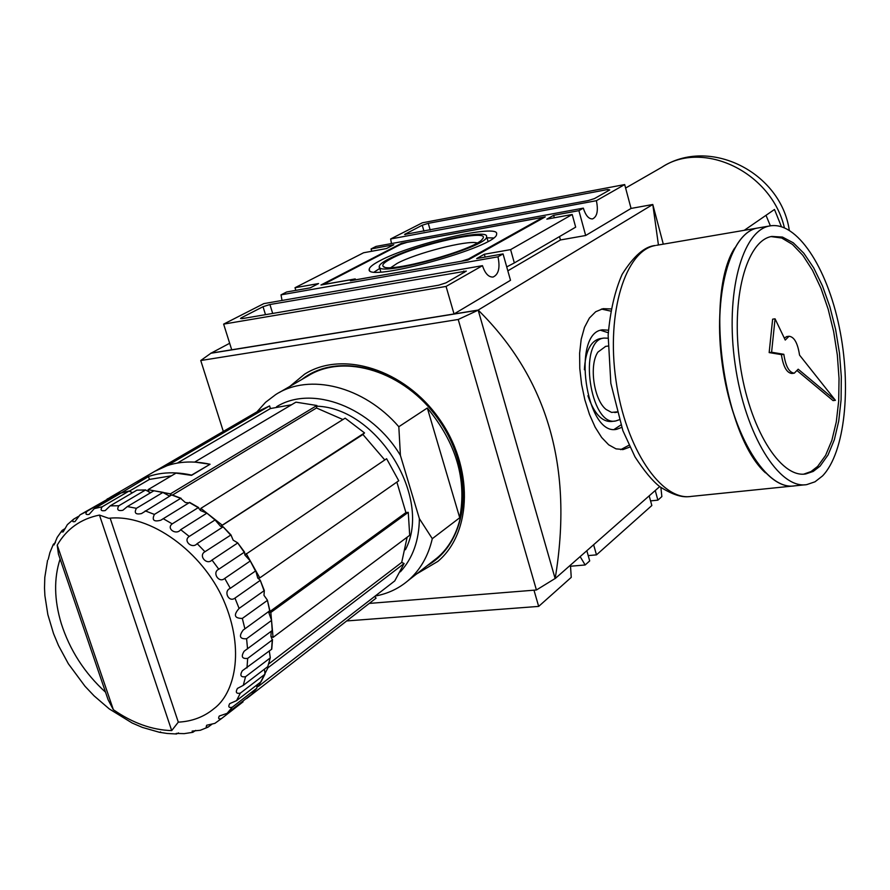 <?xml version="1.0" encoding="UTF-8"?>
<svg xmlns="http://www.w3.org/2000/svg" width="890" height="890" viewBox="0 0 890 890"><rect width="100%" height="100%" fill="white"/><g stroke="black" fill="none" stroke-linecap="round" stroke-linejoin="round"><path stroke-width="1.33" d="M379.607 260.892C372.966 264.375 369.517 267.145 369.239 269.192C364.233 283.498 498.589 246.486 496.587 234.115C500.28 223.123 410.802 243.804 379.607 260.892M379.863 268.368L374.423 271.895M493.372 237.953L486.93 237.83M387.918 259.391C382.5 262.25 379.63 264.53 379.318 266.232C374.523 278.548 488.799 247.064 486.563 236.696C489.222 227.606 413.928 245.073 387.918 259.391M477.14 242.948C467.695 239.822 415.474 253.227 397.007 263.473L390.955 267.534M390.788 258.879C384.302 262.316 381.777 264.808 383.19 266.355C387.35 273.998 476.195 249.523 482.402 239.032C493.127 227.74 416.976 244.405 390.788 258.879M461.576 261.171L468.485 258.968L540.831 218.573L538.951 218.061L407.119 242.347L400.823 244.316L325.851 283.165L327.086 283.877L355.255 278.915L352.54 280.35L461.587 261.215M326.129 284.099L325.851 283.165M541.02 219.252L540.831 218.573M468.685 259.68L468.485 258.968M350.371 280.784L467.951 260.091L545.292 216.86L401.479 243.337L320.967 285.011L353.096 279.349L350.371 280.784M353.274 279.961L353.096 279.349M401.679 244.049L401.479 243.337M588.168 200.584L594.464 198.592L609.75 189.926L607.714 189.514L428.257 223.345L422.238 225.226L404.572 234.448L588.168 200.584M242.514 318.576L438.67 285.201L445.946 282.864L466.316 271.083L269.926 304.525L263.028 306.705L241.524 317.719L240.511 318.486L242.514 318.576M289.762 386.46L304.614 374.156C342.539 350.093 404.36 369.395 438.837 418.267C473.747 466.838 472.368 532.431 437.913 561.368L416.676 573.905M655.251 490.512L657.877 500.147L661.86 496.587L660.881 487.475M533.978 590.192L538.673 606.402L571.247 577.365L570.457 565.117M580.147 556.606L585.153 564.972L570.312 566.251M592.451 218.929L592.573 218.907C597.157 216.682 598.425 210.607 596.389 200.695L390.621 238.976L391.5 243.56M592.573 218.907C588.724 219.085 585.642 215.502 583.328 208.138L376.014 246.419L371.074 248.944L371.753 251.258M482.469 265.665L263.841 303.612L223.635 324.116L446.068 286.424L482.469 265.665C485.05 273.486 488.588 277.28 493.082 277.035C498.634 274.476 500.269 267.745 497.977 256.821L281.017 294.857L282.03 300.464M485.117 257.077L484.316 254.262L510.604 249.612L572.203 214.49L546.838 219.14L553.636 215.313L554.314 217.772M506.722 266.9L514.342 262.928L510.604 249.612M514.342 262.928L575.674 227.15L572.203 214.49M281.017 294.857L286.647 291.987L310.265 287.837L318.542 283.565L295.013 287.726L295.825 290.374M295.013 287.726L363.587 252.76L386.416 248.566L393.825 244.75L371.074 248.944M588.212 555.605L596.478 554.87L651.836 505.52L649.188 495.841M596.478 554.87L593.619 544.736M596.389 200.695L624.68 184.564L422.338 222.8L390.621 238.976M650.579 500.892L657.877 500.147M586.833 550.721L589.703 560.911L585.153 564.972M346.688 620.942L538.673 606.402M458.216 319.477L478.186 310.176L210.874 353.263L200.751 360.528L458.216 319.477L536.425 589.992L555.115 578.5L478.186 310.176M369.283 603.42L536.425 589.992M200.751 360.528L223.323 431.428M554.915 578.622L555.149 578.6C573.516 468.363 547.862 378.851 478.164 310.076L555.149 578.6L659.701 486.596M210.863 353.263L229.665 343.273M658.433 244.984L652.793 204.489L663.295 244.149M507.834 270.827L560.433 239.966L585.676 235.494L631.055 208.438L652.793 204.489L478.164 310.076L210.83 353.163M223.635 324.116L231.723 349.803L454.034 313.959L510.504 280.305L503.061 253.917L476.662 258.567L484.316 254.262M611.041 308.93L603.075 308.674L595.677 311.745L589.391 318.053L584.496 327.364L581.192 339.29L579.624 353.197L579.779 368.46L581.582 384.347L584.875 399.91L589.491 414.462L595.165 427.211L601.64 437.457L608.671 444.8L616.002 448.86L623.289 449.495L629.842 447.047M628.974 445.234L620.719 449.661M601.395 309.053L610.662 311.099M621.71 427.4L616.759 429.269C586.009 436.879 571.08 332.348 602.552 329.823L608.437 330.201M620.864 424.986L614.2 429.392M600.683 330.301L608.282 332.749M615.201 421.026L611.385 421.504C601.774 421.938 593.953 413.349 587.912 395.739M584.374 369.739C585.42 351.583 590.482 341.248 599.56 338.723L600.038 338.656M619.173 419.802L615.769 420.948C590.115 427.278 577.677 340.214 603.932 338.078L608.037 338.2M616.859 411.892L611.586 412.415L606.135 409.489C593.83 399.988 588.835 365.078 597.935 352.084L605.678 346.388M553.636 215.313L578.901 210.663L583.328 208.138M578.901 210.663L585.676 235.494M624.68 184.564L631.055 208.438M446.068 286.424L454.034 313.959M497.977 256.821L503.061 253.917M559.499 236.584L560.433 239.966M47.571 560.277L44.8 577.388L44.511 588.045L44.901 595.699L47.849 614.59L53.522 633.569L58.529 645.595L68.374 663.795L84.984 686.235L94.095 695.869L109.281 708.93L132.154 723.014L142.4 727.419L159.444 732.292M58.429 554.125L57.227 545.114C66.739 528.849 80.812 518.837 99.469 515.076L108.647 518.292C150.532 513.53 202.408 552.145 223.479 599.938C245.863 651.536 233.814 693.966 214.145 708.518C204.099 716.884 192.151 721.423 178.3 722.146L171.703 730.601C152.112 730.034 132.655 723.058 113.353 709.697L108.146 699.84L58.44 554.125M105.554 692.22C84.572 673.085 69.809 650.178 61.254 623.49C54.157 599.904 53.767 578.411 60.108 559.009M160.567 731.925L159.544 732.303L167.109 733.46L176.354 733.983M178.478 732.926L176.509 733.994L176.198 733.427L184.197 733.638L192.763 732.325M195.7 730.401L192.841 732.303L192.118 731.102L200.317 730.267L208.037 727.152L206.191 726.941L206.647 725.261L214.868 723.37L221.521 718.564C218.684 719.398 217.95 718.553 219.307 716.027L227.095 713.357L251.681 694.3L256.854 688.17L251.636 694.334M212.054 724.137L208.037 727.152M256.754 688.259L232.245 707.227C228.83 708.062 227.985 706.86 229.687 703.645L236.551 700.653L261.059 681.74L265.009 674.119L261.059 681.74M264.842 674.32L240.333 693.154C236.284 693.911 235.316 692.342 237.43 688.426L243.27 685.367L267.79 666.61L270.293 657.755L267.79 666.61M270.093 658.055L245.551 676.712C240.756 677.401 239.677 675.432 242.28 670.793L271.75 649.166M271.194 631.344L270.916 636.339L272.284 639.966L247.676 658.389C242.002 659 240.834 656.609 244.149 651.202L272.429 630.365L271.528 620.174L272.218 630.587M271.328 620.586L246.597 638.753C239.788 639.154 238.642 636.272 243.181 630.076L269.937 610.629L268.802 612.609L271.528 620.174M267.189 600.561L242.325 618.428C234.359 618.383 233.28 615.046 239.099 608.415L264.33 590.56L263.974 595.321L267.389 600.138L269.692 610.818M260.014 580.536L234.971 598.091C228.797 602.942 223.056 591.038 230.299 588.323L255.775 570.835L257.755 578.088L260.203 580.135L264.041 590.704M249.99 561.178L224.747 578.411C218.973 583.673 211.675 572.459 218.795 569.211L244.528 552.078L244.839 554.971L250.179 560.822L255.441 570.924M237.463 543.134L211.998 560.055C206.658 565.639 198.036 555.494 204.956 551.733L230.966 534.934L233.158 540.163L237.674 542.844L244.138 552.134M222.845 527.002L197.146 543.634C192.262 549.464 182.606 540.72 189.247 536.447L215.057 519.96L220.553 526.313L223.079 526.769L230.532 534.957M206.625 513.319L180.692 529.672C176.287 535.658 165.918 528.604 172.204 523.876L198.248 507.645L200.539 510.549L206.881 513.141L215.057 519.96M189.526 502.505L160.812 520.216C153.825 522.074 151.689 520.138 154.393 514.409L180.659 498.378L185.387 502.539L188.758 502.872M181.126 498.333L171.87 494.818L141.51 513.563C135.636 514.798 133.934 513.041 136.404 508.312L162.87 492.459L169.623 496.119M163.293 492.381L153.914 490.768L127.359 506.566L122.842 510.293C117.903 511.205 116.568 509.692 118.826 505.765L145.459 490.012L150.699 492.682M145.793 489.934L136.915 490.134L110.193 505.843L105.22 510.571C101.126 511.305 100.114 510.037 102.194 506.777L128.983 491.091L132.61 492.659M129.195 491.013L121.107 492.982L94.262 508.646L89.111 514.387C85.796 514.987 85.095 513.953 87.042 511.283L113.942 495.608L115.911 496.008M87.042 511.283L80.022 514.865L74.971 521.585C72.502 522.13 72.034 521.34 73.57 519.226L78.509 516.334M73.57 519.226L67.362 524.633L63.179 531.897L61.744 531.909L62.111 530.44L65.27 528.449M61.844 530.774L57.194 537.382L54.056 544.936L53.411 544.224L55.436 542.722M53.244 544.569L49.907 552.568L48.238 559.343M157.152 469.976L256.253 412.259L269.592 405.907L167.331 465.581L154.882 471.266M148.853 492.036L148.074 489.656L176.02 473.113L191.517 475.371L210.073 464.246L194.699 462.066L295.936 402.158L316.896 405.506L170.424 493.85L170.157 495.786M120.395 493.394L148.474 476.584L149.409 479.421L129.584 491.024M171.436 475.827L149.409 479.421M148.474 476.584L135.959 482.28M257.01 411.792L265.587 402.28L275.711 394.582C309.197 372.732 363.799 386.127 398.82 426.733L400.411 455.424L419.368 518.625L432.295 538.684L459.73 517.746C466.927 479.465 456.125 442.886 427.322 407.998L459.73 517.746M398.82 426.733L427.322 407.998M279.304 392.501L307.584 376.159C344.441 352.651 404.594 371.386 438.103 418.901C472.034 466.104 470.643 529.895 437.046 557.986L432.128 561.824M432.295 538.684C428.246 556.139 420.191 570.101 408.143 580.569C398.664 588.624 387.673 593.786 375.168 596.055M419.368 518.625C419.123 540.419 412.793 558.163 400.378 571.825M178.3 722.146L110.138 518.136M264.452 669.169L265.009 674.119M256.81 685.022L256.854 688.17M269.303 651.08L270.293 657.755M80.812 514.409L113.942 495.608M221.566 718.53L243.07 701.843M342.95 419.546L316.473 407.987L172.515 495.04M316.473 407.987L316.896 405.506M200.539 510.549L200.862 508.357L345.164 418.155L364.522 432.907L220.553 526.313M384.78 459.963L362.931 434.509L220.664 526.357M362.931 434.509L364.522 432.907M244.839 554.971L386.616 458.717L398.753 480.767L259.791 577.899L257.755 578.088M268.802 612.609L270.827 612.453L408.254 512.34L405.918 512.584L268.913 612.242M405.918 512.584L396.873 482.08M270.916 636.339L273.052 637.396L409.7 535.291L408.254 512.34M266.889 667.3L267.912 667.812L404.105 563.526L401.713 562.402L268.736 663.929M401.713 562.402L407.13 537.215M257.143 684.766L258.467 686.335L394.748 580.914L404.105 563.526M246.541 698.628L376.092 598.136L374.657 596.445M316.773 406.196C377.349 407.865 432.74 497.955 405.417 549.742M291.508 404.772L270.427 408.543L269.592 405.907M200.862 508.357L221.91 524.922M246.207 553.602L259.791 577.899M148.074 489.656L170.424 493.85M107.735 498.723L120.272 493.038M270.827 612.453L273.052 637.396M267.912 667.812L258.467 686.335M276.59 406.73C312.09 384.547 371.62 407.03 400.411 455.424M270.427 408.543L177.355 463.056M209.873 464.38L191.617 475.093C170.735 470.543 152.401 472.812 136.615 481.902M209.806 464.191C189.047 459.741 170.802 462.066 155.071 471.155L137.071 481.635M771.14 236.595L781.72 238.019L792.423 244.383L802.802 255.274L812.437 270.16L820.992 288.36L828.156 309.13L833.663 331.647L837.334 355.066L839.036 378.517L838.68 401.123L836.266 422.016L831.861 440.372L825.586 455.402L817.643 466.416L811.001 471.567L803.77 474.125M797.34 370.83L833.062 400.611L835.41 400.322L799.543 355.099C797.718 343.095 794.214 336.809 789.041 336.264L785.247 340.058L775.057 318.82L771.597 352.24L769.16 352.585L781.398 354.62C783.245 366.658 786.738 372.943 791.9 373.477L794.102 373.188M775.057 318.82L772.631 319.176L769.16 352.585M786.816 336.576L784.279 338.033M793.713 485.962C765.945 489.867 731.914 434.81 722.346 364.889C712.434 295.002 730.034 232.368 757.713 228.018L656.564 245.306M765.478 472.846C723.359 435.021 704.279 295.591 734.639 248.065M805.005 484.794L794.636 485.851C766.891 490.791 732.448 436.178 722.591 365.901C712.378 295.669 729.978 232.346 757.802 227.996L758.836 227.818M822.527 475.939L814.984 481.813L806.74 484.616C779.24 489.545 744.997 434.709 735.107 364.199C724.861 293.733 742.204 230.254 769.794 225.949C796.728 220.876 826.977 267.245 839.237 326.975C851.719 386.627 845.066 452.521 822.527 475.939M820.046 466.16L813.215 471.422L805.773 473.936C780.441 478.497 749.035 428.034 739.968 363.376C730.568 298.784 746.443 240.389 771.852 236.44L782.488 237.074L793.302 242.814L803.848 253.261L813.705 267.868L822.482 285.946L829.881 306.75L835.61 329.422L839.47 353.096L841.317 376.859L841.083 399.81L838.736 421.048L834.353 439.705L828.045 454.979L820.046 466.16M771.597 352.24L783.823 354.298L781.398 354.62M783.823 354.298C785.67 366.335 789.163 372.632 794.303 373.166L798.185 369.205L835.41 400.322M770.373 225.849L766.001 215.324M781.409 226.627L774.489 209.473L744.263 230.31M405.462 234.604L405.262 233.914M423.974 231.2L422.238 225.226M430.193 230.043L428.257 223.345M608.081 190.872L607.714 189.514M241.824 318.676L241.524 317.719M265.498 314.659L263.028 306.705M272.685 313.447L269.926 304.525M464.213 272.507L463.768 270.983M301.81 379.496C338.845 350.093 405.584 369.15 440.528 421.637C476.106 473.703 468.641 542.333 427.478 565.462M232.245 707.227L227.095 713.357M240.333 693.154L236.551 700.653M245.551 676.712L243.27 685.367M247.676 658.389L246.986 667.934M246.597 638.753L247.554 648.888M242.325 618.428L244.906 628.83M234.971 598.091L239.099 608.415M224.747 578.411L230.299 588.323M211.998 560.055L218.795 569.211M197.146 543.634L204.956 551.733M180.692 529.672L189.247 536.447M163.182 518.648L172.204 523.876M145.204 510.871L154.393 514.409M127.359 506.566L136.404 508.312M110.193 505.843L118.826 505.765M94.262 508.646L102.194 506.777M57.227 545.114L113.353 709.697M99.469 515.076L171.703 730.601M272.284 639.966L271.561 649.389M189.336 502.516L198.248 507.645M171.581 494.929L180.659 498.378M153.914 490.768L162.87 492.459M136.915 490.134L145.459 490.012M121.107 492.982L128.983 491.091M792.79 486.04L691.296 496.397C661.526 501.471 625.525 448.66 615.969 380.386C606.034 312.168 625.648 250.212 655.452 245.495C644.838 246.252 633.725 255.886 622.121 274.398C614.834 291.03 610.184 311.322 608.148 335.252L610.829 383.312L622.878 430.649L635.004 456.882C644.204 471.01 652.459 480.934 659.768 486.652C671.705 494.306 681.506 497.621 689.172 496.609M789.263 230.187C780.886 172.293 709.319 136.304 661.671 167.342C703.133 139.485 771.485 172.115 784.379 227.684M369.628 270.338L369.239 269.192M379.563 267.211L380.786 271.94M486.563 236.696L488.054 241.323M384.413 267.011L383.19 266.355M622.332 449.606L623.289 449.495M616.069 429.358L616.759 429.269M599.56 338.723L603.932 338.078M214.868 723.37L221.521 718.564M437.046 557.986L408.143 580.569M267.389 600.138L269.881 610.673M244.35 629.23L243.181 630.076M272.507 639.587L271.762 649.166M260.203 580.135L264.33 590.56M250.19 560.822L255.775 570.835M237.674 542.833L244.528 552.078M223.079 526.769L230.966 534.923M206.881 513.141L215.536 519.949M189.626 502.383L198.737 507.623M106.978 499.168L114.02 495.574M257.099 687.069L258.3 686.134M135.97 482.313L109.96 497.466M614.723 412.526L616.959 412.248M605.289 346.444L607.926 346.065M757.802 227.996L769.794 225.949M804.204 474.103L805.773 473.936M786.627 336.598L789.041 336.264M661.671 167.342L625.614 188.046"/></g></svg>
